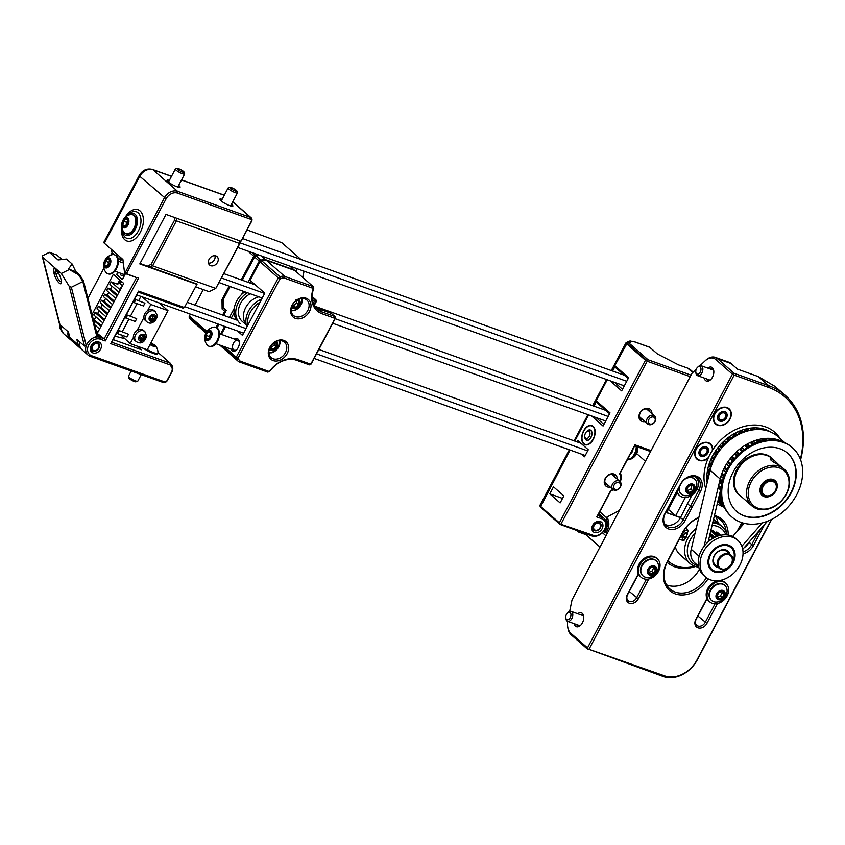 <?xml version="1.0" encoding="UTF-8"?>
<svg xmlns="http://www.w3.org/2000/svg" width="845" height="845" viewBox="0 0 845 845"><rect width="100%" height="100%" fill="white"/><g stroke="black" fill="none" stroke-linecap="round" stroke-linejoin="round"><path stroke-width="1.27" d="M151.403 315.914L150.558 316.748A1.257 0.972 -48.8 0 1 149.966 318.238L150.083 319.252A1.257 0.972 -48.8 0 1 150.938 320.202L151.899 320.382A1.257 0.972 -48.8 0 1 153.346 319.854L154.191 319.019A1.257 0.972 -48.8 0 1 154.783 317.53L154.667 316.526A1.257 0.972 -48.8 0 1 153.811 315.565L152.85 315.386A1.257 0.972 -48.8 0 1 151.403 315.914M150.304 319.125L150.368 319.04A1.257 0.972 -48.8 0 1 151.815 318.512L152.66 317.688A1.257 0.972 -48.8 0 1 153.251 316.199L153.526 315.84M155.385 311.752L154.043 310.58A6.602 5.112 131.2 0 0 149.079 309.925A6.602 5.112 131.2 0 0 144.284 314.826A6.602 5.112 131.2 0 0 145.351 320.498L146.692 321.67A6.602 5.112 -48.8 0 1 145.625 315.998A6.602 5.112 -48.8 0 1 150.41 311.097A6.602 5.112 -48.8 0 1 155.385 311.752L157.138 315.196C157.899 318.766 151.846 326.328 146.692 321.67M141.316 335.518L140.376 336.204A1.257 0.972 -48.8 0 1 139.541 337.62L139.457 338.687A1.257 0.972 -48.8 0 1 140.08 339.848L140.935 340.229A1.257 0.972 -48.8 0 1 142.393 339.975L143.344 339.289A1.257 0.972 -48.8 0 1 144.168 337.873L144.263 336.806A1.257 0.972 -48.8 0 1 143.639 335.645L142.773 335.264A1.257 0.972 -48.8 0 1 141.316 335.518M139.647 338.697A1.257 0.972 -48.8 0 1 140.872 338.634L141.812 337.947A1.257 0.972 -48.8 0 1 142.647 336.532L143.058 335.919M144.865 331.61L143.534 330.437A6.602 5.112 131.2 0 0 139.657 329.487A6.602 5.112 131.2 0 0 133.996 334.124A6.602 5.112 131.2 0 0 134.83 340.366L136.172 341.538A6.602 5.112 -48.8 0 1 135.327 335.296A6.602 5.112 -48.8 0 1 140.999 330.659A6.602 5.112 -48.8 0 1 144.865 331.61L146.639 336.225C144.432 342.679 140.946 344.454 136.172 341.538M231.488 187.674A3.961 0.729 -152.1 0 1 236.875 191.023A3.961 0.729 -152.1 0 1 233.03 189.967A3.961 0.729 -152.1 0 1 229.998 187.379A3.961 0.729 -152.1 0 1 231.488 187.674M229.998 187.379L228.266 187.886A5.281 0.972 27.9 0 0 228.097 188.002A5.281 0.972 27.9 0 0 232.312 191.329A5.281 0.972 27.9 0 0 237.434 192.935A5.281 0.972 27.9 0 0 237.434 192.734L236.875 191.023M178.717 168.778A3.961 0.729 -152.1 0 1 184.094 172.126A3.961 0.729 -152.1 0 1 180.249 171.07A3.961 0.729 -152.1 0 1 177.228 168.482A3.961 0.729 -152.1 0 1 178.717 168.778M177.228 168.482L175.496 168.989A5.281 0.972 27.9 0 0 175.327 169.106A5.281 0.972 27.9 0 0 179.531 172.433A5.281 0.972 27.9 0 0 184.654 174.038A5.281 0.972 27.9 0 0 184.654 173.838L184.094 172.126M150.484 343.693L152.586 344.084A4.067 0.75 27.9 0 0 150.78 343.133M147.315 349.693A10.024 1.848 27.9 0 0 150.611 351.372A10.024 1.848 27.9 0 0 157.93 353.231A10.024 1.848 27.9 0 0 157.973 353.062A11.165 11.165 0 0 0 155.871 346.26A5.281 0.972 27.9 0 0 150.896 342.933M143.597 348.436A10.024 1.848 27.9 0 0 150.209 352.122A10.024 1.848 27.9 0 0 157.54 353.981L157.93 353.231M149.998 344.623A5.281 0.972 27.9 0 0 155.955 346.397A5.281 0.972 27.9 0 0 155.871 346.26M131.207 371.008L128.44 376.236A5.281 0.972 27.9 0 0 128.429 376.437A5.281 0.972 27.9 0 0 128.482 376.553A5.281 0.972 27.9 0 0 132.834 379.669A5.281 0.972 27.9 0 0 137.598 381.296A5.281 0.972 27.9 0 0 137.767 381.169L141.242 374.599M137.598 381.296L135.865 381.792A3.961 0.729 -152.1 0 1 132.295 380.567A3.961 0.729 -152.1 0 1 129.031 378.233A3.961 0.729 -152.1 0 1 128.989 378.148L128.429 376.437M150.104 344.422A4.067 0.75 27.9 0 0 153.653 346.07A4.067 0.75 27.9 0 0 154.804 346.239A4.067 0.75 27.9 0 0 154.899 345.901A4.067 0.75 27.9 0 0 152.586 344.084L154.899 345.901L153.653 346.07M151.899 345.373L152.586 344.084M92.58 346.08A3.961 3.063 -48.8 0 1 98.611 344.697A3.961 3.063 -48.8 0 1 95.464 350.654A3.961 3.063 -48.8 0 1 92.58 346.08M61.167 330.258A10.024 7.774 -48.8 0 1 59.583 326.297A10.024 7.774 -48.8 0 1 59.657 324.258M61.02 329.856A10.024 7.774 -48.8 0 1 60.058 324.67M128.102 221.041L128.028 220.629A4.067 2.45 -70.3 0 0 126.095 218.939L128.028 220.629A4.067 2.45 -70.3 0 1 128.091 220.978A4.067 2.45 -70.3 0 1 127.373 224.527A4.067 2.45 -70.3 0 1 126.306 225.953A4.067 2.45 -70.3 0 1 124.796 226.735L126.454 225.805M123.909 232.195A10.024 6.063 -70.3 0 0 124.532 232.871A10.024 6.063 -70.3 0 0 125.768 233.6A10.024 6.063 -70.3 0 0 134.851 226.206A10.024 6.063 -70.3 0 0 132.528 214.725A10.024 6.063 -70.3 0 0 130.172 214.641A11.165 11.165 0 0 0 123.888 232.174M126.095 233.706A10.024 6.063 -70.3 0 0 126.423 233.833A10.024 6.063 -70.3 0 0 135.506 226.439A10.024 6.063 -70.3 0 0 133.183 214.957A10.024 6.063 -70.3 0 0 132.845 214.852M127.954 225.034A5.281 3.19 -70.3 0 0 126.296 217.767A5.281 3.19 -70.3 0 0 122.092 225.71A5.281 3.19 -70.3 0 0 127.954 225.034M122.863 225.045A4.067 2.45 -70.3 0 0 124.796 226.735L122.863 225.045A4.067 2.45 -70.3 0 1 123.518 221.147L122.863 225.045L125.947 226.175M126.095 218.939A4.067 2.45 -70.3 0 0 123.518 221.147L126.095 218.939M128.081 220.936L126.56 222.235L125.905 226.133M126.56 222.235L123.518 221.147M110.03 261.094L109.956 260.683A4.067 2.45 -70.3 0 0 108.023 258.992L109.956 260.683A4.067 2.45 -70.3 0 1 110.019 261.031A4.067 2.45 -70.3 0 1 109.301 264.591A4.067 2.45 -70.3 0 1 108.234 266.017A4.067 2.45 -70.3 0 1 106.724 266.798L108.382 265.869M106.459 272.924A10.024 6.063 -70.3 0 0 107.695 273.664A10.024 6.063 -70.3 0 0 116.779 266.26A10.024 6.063 -70.3 0 0 114.455 254.778A10.024 6.063 -70.3 0 0 112.1 254.694A11.165 11.165 0 0 0 105.826 272.238A10.024 6.063 -70.3 0 0 106.459 272.924M108.023 273.759A10.024 6.063 -70.3 0 0 108.35 273.896A10.024 6.063 -70.3 0 0 117.434 266.502A10.024 6.063 -70.3 0 0 115.11 255.01A10.024 6.063 -70.3 0 0 114.772 254.915M109.882 265.098A5.281 3.19 -70.3 0 0 108.223 257.831A5.281 3.19 -70.3 0 0 104.019 265.763A5.281 3.19 -70.3 0 0 109.882 265.098M104.791 265.108A4.067 2.45 -70.3 0 0 106.724 266.798L104.791 265.108A4.067 2.45 -70.3 0 1 105.445 261.2L104.791 265.108L107.875 266.228M108.023 258.992A4.067 2.45 -70.3 0 0 105.445 261.2L108.023 258.992M110.008 260.989L108.487 262.299L107.833 266.196M108.487 262.299L105.445 261.2M208.451 263.006A5.281 4.088 131.2 0 0 213.542 260.999A5.281 4.088 131.2 0 0 214.862 255.686M140.914 296.405L138.686 300.619M137.08 303.661L130.468 316.146M128.862 319.188L122.25 331.673M120.634 334.715L130.13 343.609L147.283 349.756L167.986 310.643L150.833 304.496L147.558 310.685M143.925 317.562L137.048 330.543M133.404 337.419L130.13 343.609M150.833 304.496L142.076 296.827M144.917 303.197L135.01 299.31L133.552 302.056L134.218 302.647L143.46 305.953L144.917 303.197L135.01 299.31M128.472 334.25L118.575 330.353L117.117 333.099L117.782 333.69L127.014 336.997L128.472 334.25L118.575 330.353M136.689 318.723L126.792 314.826L125.335 317.583L126 318.164L135.242 321.47L136.689 318.723L126.792 314.826M167.986 310.643L159.23 302.964M134.218 302.647L135.675 299.89M126 318.164L127.458 315.417M117.782 333.69L119.24 330.934M210.722 265.679A5.63 4.362 -48.8 0 1 209.592 265.024A5.63 4.362 -48.8 0 1 210.025 257.915A5.63 4.362 -48.8 0 1 217.017 256.563A5.63 4.362 -48.8 0 1 217.102 263.017A5.63 4.362 -48.8 0 1 210.722 265.679M150.019 267.062L152.596 265.805L176.415 220.841L239.61 243.466L215.792 288.43L209.074 291.683L195.628 286.867M239.579 240.751L239.726 243.761L215.792 288.43L152.596 265.805L151.149 264.337L147.431 266.133M174.387 217.418L174.419 220.376L176.415 220.841L176.383 218.126M239.726 243.761L239.684 240.793M174.419 220.376L151.149 264.337M141.58 264.041L140.312 262.932M119.779 279.98L117.539 284.205L111.202 281.934L109.913 284.385L118.997 292.338M120.317 283.645L119.282 283.265L117.539 284.205M119.282 283.265L120.624 280.72M120.286 289.898L111.202 281.934M121.374 287.828L120.835 287.638L121.279 288.029M241.195 240.983L251.546 221.432A3.517 2.725 131.2 0 0 251.229 217.841A3.517 2.725 131.2 0 0 250.521 217.429L177.566 191.308A10.911 8.45 131.2 0 0 164.374 197.857L124.817 273.4L126.454 273.685L166.095 198.818A9.496 7.362 -48.8 0 1 177.587 193.114L250.553 219.235A2.112 1.637 -48.8 0 1 251.166 221.643L241.195 240.983M197.096 284.089L184.411 307.517L197.096 284.089L140.027 263.482M183.101 308.161L184.411 307.517L138.58 291.113L138.316 292.127L183.101 308.161M222.119 199.304A7.383 1.363 27.9 0 0 219.806 199.452A7.383 1.363 27.9 0 0 225.7 203.825A7.383 1.363 27.9 0 0 232.629 206.233A7.383 1.363 27.9 0 0 231.879 204.596A7.383 1.363 27.9 0 0 231.445 204.237M104.104 241.85L103.777 242.42A4.225 0.782 27.9 0 0 104.347 243.223L139.784 176.309A4.225 0.782 -152.1 0 1 139.224 175.464A4.225 0.782 -152.1 0 1 139.298 175.39M120.064 273.041L121.11 275.354L124.183 276.093M124.585 275.322L122.567 273.938M124.817 273.4L136.953 277.751L126.454 273.685M110.801 255.095L112.089 252.666L111.213 249.243M125.482 273.643L122.345 279.547L116.642 274.551L117.856 272.259M122.852 262.827L123.233 262.098M116.642 274.551L118.585 272.512M117.603 257.493L120.782 260.281L122.451 259.088M120.782 260.281L119.916 256.859M112.089 252.666L114.54 254.81M97.344 333.226L123.708 283.424L113.346 274.34L92.063 314.541M196.716 284.3L139.795 263.915L166 214.419L240.804 241.195M124.574 273.03L122.916 259.5L104.347 243.223M122.145 228.72A11.608 7.013 -70.3 0 0 122.24 229.724A11.608 7.013 -70.3 0 0 124.458 234.477A11.608 7.013 -70.3 0 0 134.408 230.759A11.608 7.013 -70.3 0 0 136.594 216.32A11.608 7.013 -70.3 0 0 127.331 215.475A11.608 7.013 -70.3 0 0 126.623 216.193M169.338 180.407A7.383 1.363 27.9 0 0 167.025 180.555A7.383 1.363 27.9 0 0 172.919 184.928A7.383 1.363 27.9 0 0 179.848 187.347A7.383 1.363 27.9 0 0 179.098 185.699A7.383 1.363 27.9 0 0 178.665 185.34M86.465 345.151A10.911 8.45 131.2 0 0 88.028 355.048A10.911 8.45 131.2 0 0 90.204 356.326L163.159 382.447A3.517 2.725 131.2 0 0 167.416 380.334L171.884 371.884A7.035 5.45 131.2 0 0 171.862 365.378L170.225 363.16L170.003 364.882L171.482 366.888A5.63 4.362 -48.8 0 1 171.503 372.096L167.025 380.535A2.112 1.637 -48.8 0 1 164.469 381.803L91.513 355.682A9.496 7.362 -48.8 0 1 88.757 344.887A9.496 7.362 -48.8 0 1 100.249 339.183L105.266 340.979L104.188 338.792L100.228 337.377A10.911 8.45 131.2 0 0 92.38 338.401M136.584 277.614L104.188 338.792L96.774 333.014M105.266 340.979L138.601 278.026M138.58 291.113L110.748 343.672L170.003 364.882M157.973 352.428L170.225 363.16L111.783 342.236L138.316 292.127M110.748 343.672L111.783 342.236M87.922 298.317L103.893 268.14M88.028 355.048L82.007 349.777A10.911 8.45 -48.8 0 1 79.81 341.982M92.95 351.129A4.922 3.813 -48.8 0 1 91.968 350.548A4.922 3.813 -48.8 0 1 92.348 344.337A4.922 3.813 -48.8 0 1 98.464 343.144A4.922 3.813 -48.8 0 1 98.538 348.784A4.922 3.813 -48.8 0 1 92.95 351.129M92.971 352.935A6.337 4.912 131.2 0 0 101.453 346.154A6.337 4.912 131.2 0 0 93.225 343.207A6.337 4.912 131.2 0 0 92.971 352.935M113.177 339.616L141.654 349.809L137.65 346.302M99.573 329.011L94.651 324.691M97.597 332.75L96.446 331.758M117.55 295.074L110.61 288.99L107.97 288.05L106.671 290.49L115.754 298.454M112.058 286.265L110.61 288.99M117.054 296.003L107.97 288.05M114.307 301.179L107.368 295.106L104.738 294.155L103.439 296.606L112.522 304.559M108.815 292.37L107.368 295.106M113.811 302.119L104.738 294.155M111.075 307.295L104.136 301.211L101.495 300.271L100.206 302.711L109.28 310.675M105.583 298.486L104.136 301.211M110.579 308.235L101.495 300.271M107.843 313.411L100.904 307.326L98.263 306.386L96.964 308.826L106.047 316.791M102.351 304.591L100.904 307.326M107.347 314.34L98.263 306.386M104.6 319.516L97.661 313.442L95.02 312.492L93.732 314.942L102.815 322.896M99.108 310.707L97.661 313.442M104.104 320.456L95.02 312.492M101.368 325.631L93.225 319.125M95.876 316.822L94.429 319.547M100.872 326.561L93.468 320.075M96.383 331.483L98.041 331.905M114.983 336.183L124.363 338.56M68.107 331.715A10.911 8.45 131.2 0 0 70.304 339.521A10.911 8.45 131.2 0 0 71.202 340.176M42.261 256.479L59.446 323.804A4.225 2.355 -14.3 0 0 59.921 324.554L42.746 257.229A4.225 2.355 165.7 0 1 42.261 256.479A4.225 2.355 165.7 0 1 42.25 255.877L49.401 252.328L56.868 255L62.023 259.521M42.746 257.229L61.315 273.495L69.279 286.413L71.371 287.247L86.264 345.616L84.511 346.101L76.821 339.363L78.194 344.739A10.911 8.45 131.2 0 0 80.338 348.309A10.911 8.45 131.2 0 0 81.236 348.974M69.279 286.413L84.511 346.101M80.338 348.309L71.973 340.979A10.911 8.45 -48.8 0 1 69.829 337.408L68.456 332.032L59.921 324.554M60.777 278.523A7.383 2.197 -116.4 0 0 54.756 268.847A7.383 2.197 -116.4 0 0 53.753 272.365L54.186 274.065A7.383 2.197 -116.4 0 0 58.051 281.829A7.383 2.197 -116.4 0 0 61.431 283.128A7.383 2.197 -116.4 0 0 61.21 280.213L60.777 278.523M71.371 287.247L82.81 281.575L96.742 336.173L97.281 334.99L83.486 280.962L82.81 281.575L78.68 274.878L79.948 275.227L75.934 271.71L72.121 263.978L66.48 259.035L58.104 259.943L49.401 252.328M83.486 280.962L79.948 275.227M86.264 345.616A11.967 9.274 -48.8 0 1 93.436 337.82L96.742 336.173M61.505 281.924A5.978 1.774 63.6 0 1 58.654 279.621A5.978 1.774 63.6 0 1 56.055 274.055L55.622 272.354A5.978 1.774 63.6 0 1 55.759 269.513M78.68 274.878L68.466 269.037L75.934 271.71M69.142 269.618L61.315 273.495M68.466 269.037L72.121 263.978M79.641 343.081L79.24 341.475M223.661 315.375L226.28 310.421L223.27 307.791L223.175 299.648L230.115 286.539M314.329 305.309L316.347 301.475L315.945 299.88L314.182 305.045M315.692 302.193L316.347 301.475M312.576 300.471L315.523 301.528M231.298 318.111L234.097 312.83M249.909 282.969L250.933 281.036M259.911 261.696L259.278 261.052L248.029 282.304M243.286 291.261L241.543 294.546M234.255 308.309L229.417 317.445M224.675 326.392L220.587 334.124M312.196 296.595L315.945 299.88L312.291 298.57M289.824 266.112L294.144 269.904L265.721 259.721A7.035 5.45 131.2 0 0 261.042 260.175L259.278 261.052L254.598 256.954L242.261 280.234M217.017 327.913L218.918 324.332M259.764 255.348A7.035 5.45 131.2 0 0 256.362 256.077L254.598 256.954M257.788 254.651A7.035 5.45 131.2 0 0 255.517 255.338L253.764 256.215L254.556 257.017M238.987 279.061L238.448 278.871M229.09 286.17L222.003 299.553L223.175 299.817M222.003 299.553L222.119 309.016L224.01 308.436M247.944 251.123L253.764 256.215L241.237 279.864M222.119 309.016L224.633 311.224L225.932 311.076M224.633 311.224L222.626 315.005M217.883 323.962L216.045 327.459M203.275 289.603L195.047 305.14M190.305 314.087L189.026 317.044L190.22 319.23L205.937 333.004M206.888 331.451L189.28 316.03M247.067 229.903L281.829 242.695L300.936 259.436M291.536 266.724L291.789 267.833M303.07 277.72A25.329 15.316 109.7 0 1 304.084 271.224M303.841 271.139A23.924 14.46 -70.3 0 0 302.911 277.582M272.185 352.122L271.805 352.83L271.583 352.323M302.352 298.465A10.203 7.911 -48.8 0 1 294.134 310.664L293.807 310.379M334.757 318.903L311.023 363.73L310.326 364.079L298 359.664A25.329 19.636 131.2 0 0 269.777 370.987L268.826 371.388L240.804 361.354A5.63 4.362 -48.8 0 1 238.575 358.861L238.269 357.667L279.801 279.23L281.068 278.607A5.63 4.362 -48.8 0 1 284.807 278.237L312.84 288.272L313.125 289.117A25.329 19.636 131.2 0 0 322.262 313.822L334.588 318.238L334.757 318.903L335.412 318.185L335.011 316.59L334.588 318.238M310.326 364.079L311.023 363.73M311.15 364.026L335.412 318.185M283.825 340.408A11.608 8.999 131.2 0 0 268.266 352.84A11.608 8.999 131.2 0 0 283.35 358.238A11.608 8.999 131.2 0 0 283.825 340.408M306.143 298.243A11.608 8.999 131.2 0 0 290.595 310.664A11.608 8.999 131.2 0 0 305.679 316.062A11.608 8.999 131.2 0 0 306.143 298.243M279.801 279.23L259.943 261.644L250.078 280.276L264.791 293.173L242.462 335.349L237.487 330.986M271.477 352.534A10.203 7.911 -48.8 0 1 268.868 353.02M280.022 340.63A10.203 7.911 -48.8 0 1 271.805 352.83M273.115 358.766A10.203 7.911 -48.8 0 1 271.087 357.583A10.203 7.911 -48.8 0 1 270.939 345.89A10.203 7.911 -48.8 0 1 282.505 341.042A10.203 7.911 -48.8 0 1 284.533 342.236A10.203 7.911 -48.8 0 1 284.691 353.928A10.203 7.911 -48.8 0 1 273.115 358.766M293.616 310.421A10.203 7.911 -48.8 0 1 291.198 310.854M295.444 316.6A10.203 7.911 -48.8 0 1 293.416 315.407A10.203 7.911 -48.8 0 1 293.268 303.714A10.203 7.911 -48.8 0 1 304.834 298.876A10.203 7.911 -48.8 0 1 306.862 300.059A10.203 7.911 -48.8 0 1 307.01 311.763A10.203 7.911 -48.8 0 1 295.444 316.6M238.269 357.667L236.273 357.213L236.695 358.871A7.035 5.45 131.2 0 0 238.079 361.174A7.035 5.45 131.2 0 0 239.484 361.998L267.907 372.17L269.777 370.987M268.826 371.388L267.907 372.17M313.125 289.117L313.759 288.251L313.21 286.613L284.786 276.431A7.035 5.45 131.2 0 0 280.107 276.885L278.343 277.762L236.273 357.213L224.21 346.63M259.943 261.644L261.707 260.767A7.035 5.45 -48.8 0 1 266.386 260.313L294.81 270.484L313.21 286.613L312.84 288.272M322.262 313.822L322.241 312.016L318.565 308.795L331.325 313.358L335.011 316.59L322.241 312.016A23.924 18.537 -48.8 0 1 317.477 309.228A23.924 18.537 -48.8 0 1 313.759 288.251M269.745 371.388A23.924 18.537 -48.8 0 1 296.679 360.297L309.439 364.871M238.079 361.174L219.689 345.056A7.035 5.45 -48.8 0 1 219.615 344.992M221.411 334.419L225.499 326.688M230.854 349.017A6.686 4.045 -70.3 0 0 236.389 350.01A6.686 4.045 -70.3 0 0 239.325 341.813A6.686 4.045 -70.3 0 0 234.414 339.077M318.565 308.795A23.924 18.537 -48.8 0 1 315.776 307.464M236.78 349.619A5.281 3.19 109.7 0 1 234.245 350.231A5.281 3.19 109.7 0 1 233.516 343.059A5.281 3.19 109.7 0 1 237.804 340.292A5.281 3.19 109.7 0 1 239.378 342.373M211.176 333.754L210.553 332.053A4.067 2.45 -70.3 0 0 208.007 331.99L210.553 332.053A4.067 2.45 -70.3 0 1 211.155 333.543A4.067 2.45 -70.3 0 1 211.049 335.465A4.067 2.45 -70.3 0 1 209.37 338.528A4.067 2.45 -70.3 0 1 209.011 338.824L209.433 338.465M210.014 346.387A10.024 6.063 -70.3 0 0 218.221 337.831A10.024 6.063 -70.3 0 0 215.591 327.29A10.024 6.063 -70.3 0 0 213.215 327.216A11.165 11.165 0 0 0 206.962 344.749A10.024 6.063 -70.3 0 0 208.831 346.175A10.024 6.063 -70.3 0 0 210.014 346.387M209.159 346.27A10.024 6.063 -70.3 0 0 209.486 346.408A10.024 6.063 -70.3 0 0 210.669 346.63A10.024 6.063 -70.3 0 0 218.876 338.063A10.024 6.063 -70.3 0 0 216.246 327.522A10.024 6.063 -70.3 0 0 215.908 327.427M211.799 335.486A5.281 3.19 -70.3 0 0 207.859 330.965A5.281 3.19 -70.3 0 0 205.863 339.774A5.281 3.19 -70.3 0 0 211.799 335.486M206.476 338.771A4.067 2.45 -70.3 0 0 209.011 338.824L206.476 338.771A4.067 2.45 -70.3 0 1 205.979 335.349L206.476 338.771L209.264 339.764M208.007 331.99A4.067 2.45 -70.3 0 0 205.979 335.349L208.007 331.99L210.986 333.057M211.018 333.152L209.021 336.437L209.328 338.56M209.021 336.437L205.979 335.349M269.83 347.834L269.904 348.246A4.067 3.148 131.2 0 0 272.956 349.334L269.904 348.246A4.067 3.148 131.2 0 1 269.766 347.982M269.259 349.386A5.281 4.088 131.2 0 0 276.125 348.425A5.281 4.088 131.2 0 0 276.167 341.496M270.083 347.306L272.956 349.334A4.067 3.148 131.2 0 0 276.093 346.82A4.067 3.148 131.2 0 0 276.188 343.218A4.067 3.148 131.2 0 0 274.847 342.183M272.956 349.334L276.093 346.82L276.188 343.218L274.424 342.457M271.023 347.644L274.16 345.13L274.224 342.584M274.16 345.13L276.093 346.82M274.942 342.13L276.188 343.218M292.264 305.436L292.402 306.217A4.067 3.148 131.2 0 0 295.444 307.305L292.402 306.217A4.067 3.148 131.2 0 1 292.148 305.7M291.198 310.77A10.024 7.774 131.2 0 0 291.388 310.759A11.165 11.165 0 0 0 301.992 298.686M291.599 307.168A5.281 4.088 131.2 0 0 298.612 306.408A5.281 4.088 131.2 0 0 298.454 299.341M292.381 305.214L295.444 307.305A4.067 3.148 131.2 0 0 298.591 304.802A4.067 3.148 131.2 0 0 298.686 301.2A4.067 3.148 131.2 0 0 297.06 300.081M295.444 307.305L298.591 304.802L298.686 301.2L295.634 300.102M293.511 305.615L296.658 303.101L296.732 300.366M296.658 303.101L298.591 304.802M297.271 299.954L298.686 301.2M260.017 302.204A20.586 15.992 130.3 0 0 258.137 303.418A20.586 15.992 130.3 0 0 247.754 325.367M261.612 299.193A20.586 15.992 130.3 0 0 256.447 301.982A20.586 15.992 130.3 0 0 246.867 327.026M246.159 324.501A17.587 13.668 -49.7 0 1 245.177 308.647A17.587 13.668 -49.7 0 1 258.823 296.817A17.587 13.668 130.3 0 0 245.177 308.647A17.587 13.668 130.3 0 0 246.159 324.501M236.621 320.023A20.586 15.992 -49.7 0 1 244.839 291.81M240.476 323.815A20.586 15.992 -49.7 0 1 247.331 292.708M250.342 293.785A17.587 13.668 130.3 0 0 242.399 321.533L246.212 324.755M566.541 619.438A3.961 2.387 109.7 0 1 565.759 617.801A3.961 2.387 109.7 0 1 567.502 612.942A3.961 2.387 109.7 0 1 570.65 613.216A3.961 2.387 109.7 0 1 569.921 618.128A3.961 2.387 109.7 0 1 566.541 619.438M565.759 617.801L565.886 618.762A5.281 3.19 -70.3 0 0 566.932 620.948A5.281 3.19 -70.3 0 0 567.544 621.307A5.281 3.19 -70.3 0 0 572.329 617.41A5.281 3.19 -70.3 0 0 571.104 611.368A5.281 3.19 -70.3 0 0 568.21 612.287L567.502 612.942M692.699 490.829A4.067 3.148 131.2 0 0 693.903 487.142L692.699 490.829A4.067 3.148 131.2 0 1 689.193 492.36L692.699 490.829L690.777 489.128L691.981 485.452L691.506 485.019M679.528 486.498A10.024 7.774 131.2 0 0 681.44 494.177A10.024 7.774 131.2 0 0 686.256 495.74A11.165 11.165 0 0 0 696.84 483.646A10.024 7.774 131.2 0 0 694.653 479.094A10.024 7.774 131.2 0 0 684.968 479.147M678.841 487.808A10.024 7.774 131.2 0 0 681.028 493.807A10.024 7.774 131.2 0 0 681.239 493.987M694.442 478.914A10.024 7.774 131.2 0 0 694.241 478.724A10.024 7.774 131.2 0 0 687.988 477.351M688.833 493.469A5.281 4.088 131.2 0 0 694.96 486.688A5.281 4.088 131.2 0 0 687.386 485.917A5.281 4.088 131.2 0 0 688.833 493.469M688.073 486.551A4.067 3.148 131.2 0 0 686.879 490.227A4.067 3.148 131.2 0 0 689.193 492.36L686.879 490.227L688.073 486.551A4.067 3.148 131.2 0 1 691.59 485.009L688.073 486.551M693.903 487.142A4.067 3.148 131.2 0 0 691.59 485.009L691.981 485.452M687.312 490.649L690.777 489.128M696.227 373.384A3.961 2.387 109.7 0 1 695.815 372.17A3.961 2.387 109.7 0 1 697.547 367.311A3.961 2.387 109.7 0 1 700.78 367.786A3.961 2.387 109.7 0 1 699.66 372.941A3.961 2.387 109.7 0 1 696.227 373.384M695.815 372.17L695.942 373.131A5.281 3.19 -70.3 0 0 696.491 374.747A5.281 3.19 -70.3 0 0 697.6 375.676A5.281 3.19 -70.3 0 0 702.385 371.789A5.281 3.19 -70.3 0 0 701.16 365.737A5.281 3.19 -70.3 0 0 698.255 366.656L697.547 367.311M653.861 566.963A4.067 3.148 131.6 0 0 650.28 567.777L653.861 566.963A4.067 3.148 131.6 0 1 655.562 569.667L653.861 566.963M647.766 577.494A11.165 11.165 0 0 0 658.456 565.474A10.024 7.763 131.6 0 0 656.311 560.911A10.024 7.763 131.6 0 0 643.848 563.245A10.024 7.763 131.6 0 0 642.982 575.899A10.024 7.763 131.6 0 0 647.788 577.494M656.1 560.731A10.024 7.763 131.6 0 0 655.9 560.541A10.024 7.763 131.6 0 0 643.436 562.886A10.024 7.763 131.6 0 0 642.57 575.529L642.982 575.899M656.628 569.424A5.281 4.088 131.6 0 0 649.773 566.963A5.281 4.088 131.6 0 0 649.541 575.054A5.281 4.088 131.6 0 0 656.628 569.424M650.101 573.998A4.067 3.148 131.6 0 0 653.681 573.185A4.067 3.148 131.6 0 0 655.562 569.667L653.681 573.185L650.101 573.998A4.067 3.148 131.6 0 1 648.4 571.294L650.101 573.998L648.178 572.297M650.28 567.777A4.067 3.148 131.6 0 0 648.4 571.294L650.28 567.777M648.833 572.149L651.759 571.473L653.639 567.956L653.016 566.984M651.759 571.473L653.681 573.185M653.639 567.956L655.562 569.667M722.464 591.521A4.067 3.148 131.6 0 0 718.894 592.345L722.464 591.521A4.067 3.148 131.6 0 1 724.165 594.236L722.464 591.521M716.37 602.062A11.165 11.165 0 0 0 727.059 590.042A10.024 7.763 131.6 0 0 724.915 585.479A10.024 7.763 131.6 0 0 712.451 587.814A10.024 7.763 131.6 0 0 711.596 600.468A10.024 7.763 131.6 0 0 716.402 602.062M724.704 585.3A10.024 7.763 131.6 0 0 724.503 585.11A10.024 7.763 131.6 0 0 712.039 587.444A10.024 7.763 131.6 0 0 711.184 600.098L711.596 600.468M725.242 593.982A5.281 4.088 131.6 0 0 718.387 591.532A5.281 4.088 131.6 0 0 718.155 599.623A5.281 4.088 131.6 0 0 725.242 593.982M718.715 598.566A4.067 3.148 131.6 0 0 722.295 597.753A4.067 3.148 131.6 0 0 724.165 594.236L722.295 597.753L718.715 598.566A4.067 3.148 131.6 0 1 717.014 595.862L718.715 598.566L716.792 596.855M718.894 592.345A4.067 3.148 131.6 0 0 717.014 595.862L718.894 592.345M717.437 596.707L720.373 596.042L722.243 592.525L721.63 591.542M720.373 596.042L722.295 597.753M722.243 592.525L724.165 594.236M589.261 436.4A3.961 2.387 109.7 0 1 586.62 438.566A3.961 2.387 109.7 0 1 584.803 436.569A3.961 2.387 109.7 0 1 586.546 431.71A3.961 2.387 109.7 0 1 589.599 431.795A3.961 2.387 109.7 0 1 589.261 436.4M584.803 436.569L584.93 437.53A5.281 3.19 -70.3 0 0 586.588 440.076A5.281 3.19 -70.3 0 0 590.877 437.309A5.281 3.19 -70.3 0 0 590.148 430.137A5.281 3.19 -70.3 0 0 587.254 431.056L586.546 431.71M630.159 454.367A5.281 3.19 -70.3 0 0 632.113 452.064A5.281 3.19 -70.3 0 0 633.063 448.885M636.876 446.635A10.024 6.063 109.7 0 1 629.229 459.627A10.024 6.063 109.7 0 1 627.349 459.68M636.232 446.403A10.024 6.063 109.7 0 1 627.434 459.522M654.748 421.592A3.961 3.063 -48.8 0 1 648.717 422.975A3.961 3.063 -48.8 0 1 651.875 417.018A3.961 3.063 -48.8 0 1 654.748 421.592M655.107 421.401A5.281 4.088 131.2 0 0 654.632 416.015A5.281 4.088 131.2 0 0 648.073 417.282A5.281 4.088 131.2 0 0 647.671 423.947A5.281 4.088 131.2 0 0 655.107 421.401M620.061 487.111A3.961 3.063 -48.8 0 1 614.03 488.494A3.961 3.063 -48.8 0 1 617.177 482.537A3.961 3.063 -48.8 0 1 620.061 487.111M620.42 486.91A5.281 4.088 131.2 0 0 619.945 481.523A5.281 4.088 131.2 0 0 613.385 482.801A5.281 4.088 131.2 0 0 612.984 489.466A5.281 4.088 131.2 0 0 620.42 486.91M600.034 527.766A3.961 3.063 -48.8 0 1 594.003 529.139A3.961 3.063 -48.8 0 1 597.161 523.192A3.961 3.063 -48.8 0 1 600.034 527.766M700.769 450.491A3.961 3.063 -48.8 0 1 706.79 449.107A3.961 3.063 -48.8 0 1 703.642 455.054A3.961 3.063 -48.8 0 1 700.769 450.491M719.37 415.349A3.961 3.063 -48.8 0 1 725.401 413.965A3.961 3.063 -48.8 0 1 722.243 419.912A3.961 3.063 -48.8 0 1 719.37 415.349M707.603 452.888A5.281 4.077 132.2 0 0 707.191 447.565A5.281 4.077 132.2 0 0 700.632 448.737A5.281 4.077 132.2 0 0 700.104 455.381A5.281 4.077 132.2 0 0 707.603 452.888M712.282 450.512A9.781 7.563 132.2 0 0 710.307 444.312A9.781 7.563 132.2 0 0 698.139 446.466A9.781 7.563 132.2 0 0 697.157 458.793A9.781 7.563 132.2 0 0 708.501 457.462M707.825 453.015A5.45 4.214 -47.8 0 1 699.491 454.895A5.45 4.214 -47.8 0 1 703.885 446.741A5.45 4.214 -47.8 0 1 707.825 453.015M726.214 417.747A5.281 4.077 132.2 0 0 725.802 412.423A5.281 4.077 132.2 0 0 719.232 413.596A5.281 4.077 132.2 0 0 718.704 420.24A5.281 4.077 132.2 0 0 726.214 417.747M729.679 419.036A9.781 7.563 132.2 0 0 728.908 409.17A9.781 7.563 132.2 0 0 716.74 411.325A9.781 7.563 132.2 0 0 715.768 423.651A9.781 7.563 132.2 0 0 729.679 419.036M726.425 417.874A5.45 4.214 -47.8 0 1 718.092 419.754A5.45 4.214 -47.8 0 1 722.496 411.599A5.45 4.214 -47.8 0 1 726.425 417.874M677.035 491.22A12.316 9.538 131.2 0 0 679.517 495.529A12.316 9.538 131.2 0 0 693.84 493.564A12.316 9.538 131.2 0 0 697.157 478.661A12.316 9.538 131.2 0 0 695.857 477.108M679.517 495.529L678.683 494.8A12.316 9.538 -48.8 0 1 676.655 491.938M727.365 584.994A12.316 9.538 131.2 0 0 725.961 583.346A12.316 9.538 131.2 0 0 710.666 586.314A12.316 9.538 131.2 0 0 709.726 601.862A12.316 9.538 131.2 0 0 724.059 599.897A12.316 9.538 131.2 0 0 727.365 584.994M709.726 601.862L708.892 601.133A12.316 9.538 -48.8 0 1 709.832 585.585A12.316 9.538 -48.8 0 1 725.126 582.606L725.961 583.346M658.751 560.436A12.316 9.538 131.2 0 0 657.347 558.777A12.316 9.538 131.2 0 0 642.052 561.756A12.316 9.538 131.2 0 0 641.123 577.304A12.316 9.538 131.2 0 0 655.445 575.339A12.316 9.538 131.2 0 0 658.751 560.436M641.123 577.304L640.278 576.565A12.316 9.538 -48.8 0 1 641.218 561.017A12.316 9.538 -48.8 0 1 656.512 558.049L657.347 558.777M667.159 562.379A38.701 29.987 131.2 0 0 674.806 566.837A38.701 29.987 131.2 0 0 695.424 566.467M694.59 566.182A36.937 28.624 -48.8 0 1 676.444 566.044A36.937 28.624 -48.8 0 1 668.025 560.742M578.075 530.998L578.307 531.906L585.775 534.579L585.543 533.67M576.712 530.502L578.307 531.906M602.411 532.699L605.96 535.804M636.665 453.564L645.432 461.254M585.775 534.579L600.003 547.053M698.572 566.192L694.674 562.77A17.914 13.89 -48.8 0 1 691.21 549.292L710.159 470.232A44.796 34.719 -48.8 0 1 739.1 434.245A44.796 34.719 -48.8 0 1 777.865 436.548L785.005 442.791M732.636 536.48L744.223 523.319M708.131 541.877L720.584 489.899M762.391 522.886L741.826 546.24M742.702 549.366L767.471 521.238M783.273 442.072A44.796 34.719 131.2 0 0 720.193 479.02L704.075 546.303M715.578 532.889A1.933 1.5 131.2 0 0 715.99 532.297L716.74 531.97A17.027 13.193 -48.8 0 1 717.711 532.625L717.754 532.656M685.802 527.914L688.105 530.406L686.267 537.188L683.499 540.832L679.433 539.004M681.207 535.582L683.341 540.103L684.281 540.103M713.55 519.263L718.556 523.52L713.011 521.534M688.136 531.357L686.9 530.174L683.943 530.575M710.444 532.213A1.933 1.5 131.2 0 0 710.983 531.019L711.627 530.449A17.027 13.193 -48.8 0 1 712.863 530.586L713.148 530.84M718.324 567.46A9.855 7.637 -48.8 0 1 714.141 555.926A9.855 7.637 -48.8 0 1 722.792 549.672A9.855 7.637 -48.8 0 1 729.911 554.225M726.827 551.521A8.799 6.813 131.2 0 0 714.426 555.778A8.799 6.813 131.2 0 0 715.229 564.756A8.799 6.813 131.2 0 0 715.282 564.787M705.417 576.966L703.642 575.413A24.452 18.949 -48.8 0 1 701.424 550.454A24.452 18.949 -48.8 0 1 735.879 538.635L737.643 540.187A24.452 18.949 -48.8 0 1 739.871 565.147A24.452 18.949 -48.8 0 1 705.417 576.966A24.452 18.949 -48.8 0 1 707.276 546.092A24.452 18.949 -48.8 0 1 737.643 540.187M728.221 567.829A14.956 11.587 -48.8 0 1 712.018 570.09A14.956 11.587 -48.8 0 1 710.096 554.373A14.956 11.587 -48.8 0 1 728.189 545.395A14.956 11.587 -48.8 0 1 732.53 562.4A14.956 11.587 -48.8 0 1 731.58 563.995M709.969 554.436A15.411 11.946 -48.8 0 1 733.449 549.049A15.411 11.946 -48.8 0 1 721.176 572.234A15.411 11.946 -48.8 0 1 709.969 554.436M727.682 568.178A14.492 11.228 -48.8 0 1 708.923 563.742A14.492 11.228 -48.8 0 1 724.049 545.416A14.492 11.228 -48.8 0 1 732.404 562.464A14.492 11.228 -48.8 0 1 731.854 563.414M698.783 567.164A24.452 18.949 -48.8 0 1 689.964 563.425L680.109 554.785A24.452 18.949 -48.8 0 1 675.335 546.895M689.964 563.425A24.452 18.949 -48.8 0 1 696.217 528.41M712.694 522.844A24.452 18.949 -48.8 0 1 722.19 526.646A24.452 18.949 -48.8 0 1 727.049 534.896M698.181 565.844A22.466 17.407 -48.8 0 1 695.055 533.258M712.06 525.474A22.466 17.407 -48.8 0 1 725.802 534.811M687.154 530.28A5.281 3.19 -70.3 0 0 682.633 534.22A5.281 3.19 -70.3 0 0 683.584 540.166M687.598 534.051L686.753 532.276L684.608 533.174L683.478 536.226L684.503 538.371L685.95 537.758M684.608 533.174L687.249 534.125L686.193 537.325M683.478 536.226L686.119 537.166M784.171 469.144A24.452 18.939 131.2 0 0 751.944 477.383A24.452 18.939 131.2 0 0 751.944 505.923A24.452 18.939 131.2 0 0 784.16 497.684A24.452 18.939 131.2 0 0 784.171 469.144L779.481 465.278C774.759 463.007 771.675 461.032 770.239 459.363C770.492 458.243 772.193 458.93 775.33 461.402L778.984 464.972M775.33 461.402L771.897 458.391A24.452 18.939 131.2 0 0 739.681 466.63A24.452 18.939 131.2 0 0 739.671 495.181L751.944 505.923M773.935 480.995A8.799 6.813 131.2 0 0 762.348 483.963A8.799 6.813 131.2 0 0 762.348 494.23A8.799 6.813 131.2 0 0 762.37 494.251M783.928 497.684A23.206 17.977 131.2 0 0 772.721 466.979A23.206 17.977 131.2 0 0 749.283 499.49A23.206 17.977 131.2 0 0 783.928 497.684M762.158 483.963A9.855 7.637 131.2 0 0 766.911 496.997A9.855 7.637 131.2 0 0 776.861 483.192A9.855 7.637 131.2 0 0 762.158 483.963M780.072 438.47A46.01 35.659 131.2 0 0 728.834 433.485A46.01 35.659 131.2 0 0 705.755 488.621M717.247 503.831A46.01 35.659 131.2 0 0 723.595 506.937M749.124 458.011A4.753 3.676 131.2 0 0 747.392 457.99A24.632 19.086 -48.8 0 1 772.985 459.342M735.129 488.093A4.753 3.676 131.2 0 0 734.949 489.213A24.632 19.086 -48.8 0 1 743.78 460.715A4.753 3.676 131.2 0 0 743.072 462.659M740.78 496.152A24.632 19.086 -48.8 0 1 736.734 492.371A4.753 3.676 131.2 0 0 737.315 492.561M734.949 489.213L735.995 491.896M743.78 460.715L747.392 457.99M746.779 458.17L747.645 458.93M743.896 515.83A38.701 29.987 -48.8 0 1 736.682 511.51A38.701 29.987 -48.8 0 1 739.639 462.637A38.701 29.987 -48.8 0 1 787.698 453.3A38.701 29.987 -48.8 0 1 788.079 497.927A38.701 29.987 -48.8 0 1 743.896 515.83M731.865 517.013L731.2 516.422A46.01 35.659 -48.8 0 1 734.706 458.317A46.01 35.659 -48.8 0 1 791.849 447.216L792.515 447.797A46.01 35.659 -48.8 0 1 796.328 495.455A46.01 35.659 -48.8 0 1 731.865 517.013A46.01 35.659 -48.8 0 1 735.372 458.909A46.01 35.659 -48.8 0 1 792.515 447.797M707.423 481.639L707.128 482.21A43.898 34.022 -48.8 0 0 707.18 482.653A43.898 34.022 -48.8 0 1 727.112 438.418A43.898 34.022 -48.8 0 1 770.735 432.038M713.338 461.064L711.099 459.543M711.036 459.046A43.898 34.022 -48.8 0 1 711.722 457.578L714.036 459.606M714.331 459.004L712.314 457.229L711.722 457.578M712.314 457.229A3.517 2.725 131.2 0 0 713.18 457.251A1.954 1.51 131.2 0 0 714.859 454.198A3.517 2.725 131.2 0 0 714.838 454.166M716.518 455.096L714.194 453.057L716.306 455.455L714.859 454.198M714.194 453.057A43.898 34.022 -48.8 0 1 715.071 451.663L717.405 453.712M720.458 449.487L718.123 447.438L718.102 448.072A3.517 2.725 -48.8 0 1 718.577 448.716A1.954 1.51 -48.8 0 1 716.507 451.579A3.517 2.725 -48.8 0 1 715.694 451.41L715.071 451.663M718.123 447.438A43.898 34.022 -48.8 0 1 719.169 446.149L721.514 448.199M725.063 444.354L722.728 442.305L722.602 442.96A3.517 2.725 -48.8 0 1 722.95 443.699A1.954 1.51 -48.8 0 1 720.553 446.297A3.517 2.725 -48.8 0 1 719.803 445.991L719.169 446.149M722.728 442.305A43.898 34.022 -48.8 0 1 723.922 441.164L726.256 443.213M724.535 441.09L726.594 442.896L723.922 441.164M730.207 439.844L727.894 437.816L727.672 438.46A3.517 2.725 -48.8 0 1 727.894 439.284A1.954 1.51 -48.8 0 1 725.211 441.544A3.517 2.725 -48.8 0 1 724.746 441.28M727.894 437.816A43.898 34.022 -48.8 0 1 729.203 436.833L731.516 438.861M729.742 436.812L731.833 438.639L729.203 436.833M735.773 436.052L733.492 434.055L733.185 434.679A3.517 2.725 -48.8 0 1 733.259 435.566A1.954 1.51 -48.8 0 1 730.629 437.583M733.492 434.055A43.898 34.022 -48.8 0 1 734.886 433.263L737.157 435.259M735.361 433.284L737.442 435.112L734.886 433.263M741.614 433.084L739.386 431.119L738.995 431.71A3.517 2.725 -48.8 0 1 738.921 432.629A1.954 1.51 -48.8 0 1 736.692 434.457M739.386 431.119A43.898 34.022 -48.8 0 1 740.822 430.549L743.04 432.492M747.582 430.982L745.427 429.091L744.963 429.64A3.517 2.725 -48.8 0 1 744.751 430.57A1.954 1.51 -48.8 0 1 742.945 432.101M745.427 429.091A43.898 34.022 -48.8 0 1 746.885 428.742L749.019 430.612M753.497 429.799L751.469 428.014L750.941 428.499A3.517 2.725 -48.8 0 1 750.603 429.418A1.954 1.51 -48.8 0 1 749.526 430.496M751.469 428.014A43.898 34.022 -48.8 0 1 752.906 427.897L754.902 429.651M759.201 429.524L757.363 427.919L756.793 428.32A3.517 2.725 -48.8 0 1 756.317 429.218A1.954 1.51 -48.8 0 1 756.032 429.566M757.363 427.919A43.898 34.022 -48.8 0 1 758.736 428.035L760.511 429.598M764.45 430.105L762.961 428.795L762.359 429.123A3.517 2.725 -48.8 0 1 761.968 429.725M762.961 428.795A43.898 34.022 -48.8 0 1 764.25 429.154L765.612 430.348M768.908 431.309L767.524 430.855M768.137 430.644A43.898 34.022 -48.8 0 1 769.299 431.225L769.784 431.637L769.299 431.225M708.11 478.788L707.254 478.038M706.842 477.678A43.898 34.022 -48.8 0 1 706.874 476.21L708.406 477.552M709.335 473.527A1.954 1.51 -48.8 0 1 708.194 475.249A3.517 2.725 -48.8 0 1 707.307 475.65L706.874 476.21M709.409 473.348L707.656 471.943M707.307 471.51A43.898 34.022 -48.8 0 1 707.561 470L709.758 471.922M710.37 467.042A1.954 1.51 -48.8 0 1 708.976 469.239A3.517 2.725 -48.8 0 1 708.068 469.503L707.561 470M710.983 467.232L708.723 465.246L710.92 467.443M708.723 465.246A43.898 34.022 -48.8 0 1 709.198 463.747L711.469 465.732M712.24 460.546A1.954 1.51 -48.8 0 1 710.656 463.187A3.517 2.725 -48.8 0 1 709.758 463.313L709.198 463.747M591.996 432.693A5.281 3.19 -70.3 0 0 590.349 430.211L590.148 430.137M586.588 440.076L586.789 440.15A5.281 3.19 -70.3 0 0 589.641 439.273M593.032 439.305A9.781 5.915 -70.3 0 0 591.732 425.922A9.781 5.915 -70.3 0 0 582.87 433.136A9.781 5.915 -70.3 0 0 585.141 444.343A9.781 5.915 -70.3 0 0 593.032 439.305M586.683 431.584A5.45 3.295 109.7 0 1 591.986 432.629A5.45 3.295 109.7 0 1 591.004 437.457A5.45 3.295 109.7 0 1 589.599 439.315A5.45 3.295 109.7 0 1 584.835 436.759M608.537 521.471L607.745 518.355L606.118 517.52L607.132 521.481A11.967 9.274 -48.8 0 1 604.65 531.695L606.361 531.832A13.013 10.087 131.2 0 0 608.537 521.471L607.132 521.481L605.273 519.855M607.798 532.339L606.361 531.832M619.427 510.369L606.118 517.52M604.788 531.949L607.302 533.269M603.869 530.998L604.65 531.695M603.583 531.378L604.693 532.339M599.781 511.743L605.886 517.087M599.792 514.584L599.295 512.661M629.081 341.264A10.552 1.954 27.9 0 0 628.891 341.296A10.552 1.954 27.9 0 0 628.733 341.359L625.997 342.838A3.517 0.655 27.9 0 0 625.944 342.89A3.517 0.655 27.9 0 0 626.409 343.598L645.453 360.276L648.03 359.748L628.986 343.059L631.616 341.38A7.985 1.479 -152.1 0 1 634.732 341.929A2.81 1.701 -70.3 0 0 634.384 341.718L649.52 347.137L657.431 353.939L678.377 364.808L687.672 368.135A14.069 10.911 -48.8 0 1 690.471 369.772L693.175 372.138M598.535 514.109L601.746 516.929A10.911 8.45 131.2 0 1 603.921 518.207A10.911 8.45 131.2 0 1 604.08 530.702A10.911 8.45 131.2 0 1 591.711 535.878L560.161 524.481L559.379 522.844L540.335 506.155A3.517 0.655 -152.1 0 1 539.86 505.595A3.517 0.655 -152.1 0 1 539.87 505.458A3.517 0.655 -152.1 0 1 539.923 505.405M613.058 489.519A11.26 8.725 -48.8 0 1 610.829 490.364L596.75 516.95L601.767 518.745A9.496 7.362 -48.8 0 1 604.524 529.54A9.496 7.362 -48.8 0 1 593.032 535.244L559.918 523.942M620.241 481.83A12.664 9.813 131.2 0 0 620.336 472.936L634.679 445.843L650.259 451.42L650.988 450.755M691.03 375.138L648.03 359.748M561.101 523.805L647.175 361.248L646.636 360.16M645.453 360.276L559.379 522.844M603.9 424.422L596.074 417.567M591.563 415.951L603.055 426.017L610.016 412.878L596.633 401.153L593.982 406.16M609.562 413.723L597.045 402.759L596.633 401.153M622.501 389.281L614.674 382.426M610.174 380.81L621.656 390.876L628.617 377.736L615.245 366.012L612.593 371.018M628.173 378.581L615.646 367.617L615.245 366.012M593.285 439.379A10.203 6.168 -70.3 0 0 595.081 430.454A10.203 6.168 -70.3 0 0 586.926 426.736A10.203 6.168 -70.3 0 0 581.941 440.657A10.203 6.168 -70.3 0 0 590.602 442.96A10.203 6.168 -70.3 0 0 593.285 439.379M553.486 486.815L549.757 493.839L560.129 502.923L563.847 495.899L553.486 486.815M581.592 454.177L584.56 456.786L588.278 449.762L577.917 440.667L577.23 441.967M647.175 361.248L690.228 376.659M549.757 493.839L562.527 498.413M601.767 518.745L601.746 516.929L597.785 515.513L610.872 490.808A12.664 9.813 131.2 0 0 613.322 489.72M651.072 450.607L634.933 444.829L619.607 473.791A11.26 8.725 -48.8 0 1 620.008 481.587M651.918 413.627A7.383 5.725 131.2 0 0 648.823 408.547A7.383 5.725 131.2 0 0 639.232 414.557A7.383 5.725 131.2 0 0 644.957 421.57M594.489 532.487A6.337 4.912 131.2 0 0 602.971 525.717A6.337 4.912 131.2 0 0 594.743 522.77A6.337 4.912 131.2 0 0 594.489 532.487M617.23 479.147A7.383 5.725 131.2 0 0 611.115 473.887A7.383 5.725 131.2 0 0 604.249 481.713A7.383 5.725 131.2 0 0 610.27 487.09M608.231 485.294A5.978 4.637 -48.8 0 1 606.129 484.386A5.978 4.637 -48.8 0 1 606.583 476.833A5.978 4.637 -48.8 0 1 614.009 475.386A5.978 4.637 -48.8 0 1 615.181 477.362M642.918 419.775A5.978 4.637 -48.8 0 1 640.816 418.866A5.978 4.637 -48.8 0 1 640.721 412.022A5.978 4.637 -48.8 0 1 647.502 409.181A5.978 4.637 -48.8 0 1 648.696 409.878A5.978 4.637 -48.8 0 1 649.868 411.842M594.468 530.681A4.922 3.813 -48.8 0 1 593.486 530.111A4.922 3.813 -48.8 0 1 593.855 523.889A4.922 3.813 -48.8 0 1 599.982 522.696A4.922 3.813 -48.8 0 1 600.045 528.347A4.922 3.813 -48.8 0 1 594.468 530.681M619.607 473.791L620.336 472.936M634.933 444.829L634.679 445.843M597.785 515.513L596.75 516.95M574.167 623.673A7.383 4.468 -70.3 0 0 580.462 625.437A7.383 4.468 -70.3 0 0 583.705 616.375A7.383 4.468 -70.3 0 0 577.726 613.745M580.124 614.6A5.978 3.612 109.7 0 1 581.962 614.505A5.978 3.612 109.7 0 1 583.758 616.924M580.853 625.046A5.978 3.612 109.7 0 1 577.927 625.775A5.978 3.612 109.7 0 1 576.565 624.539M699.998 365.674L704.709 361.216A16.182 9.781 109.7 0 1 704.825 361.111A16.182 9.781 109.7 0 1 715.704 359.474L732.446 374.145L587.507 647.883L570.766 633.222A16.182 9.781 109.7 0 1 567.66 626.589A16.182 9.781 109.7 0 1 567.682 621.35M569.657 611.389L572.023 599.897L692.066 373.184L696.269 369.202M704.223 378.053A7.383 4.468 -70.3 0 0 710.508 379.806A7.383 4.468 -70.3 0 0 713.761 370.744A7.383 4.468 -70.3 0 0 707.783 368.114M800.595 459.754A82.683 64.072 131.2 0 0 785.185 395.312A82.683 64.072 131.2 0 0 768.718 385.679L734.147 373.3L733.629 374.018L734.168 375.106L768.739 387.485A81.268 62.984 -48.8 0 1 800.373 459.162M771.327 519.559L697.04 659.839A26.723 20.703 -48.8 0 1 664.709 675.873L588.046 648.981L663.399 676.518A28.128 21.801 131.2 0 0 697.431 659.639L771.696 519.369M734.147 373.3L717.405 358.629A17.587 10.636 -70.3 0 0 715.25 357.35A17.587 10.636 -70.3 0 0 705.586 360.403A17.587 10.636 -70.3 0 0 705.459 360.53L704.952 360.995M732.446 374.145L733.629 374.018M715.25 357.35L728.971 362.262A17.587 10.636 109.7 0 1 731.126 363.551L737.495 369.128L758.345 376.595L775.087 386.461M567.66 626.589L567.808 627.613A17.587 10.636 -70.3 0 0 571.167 634.817L587.909 649.488M588.046 648.981L587.507 647.883M589.229 648.854L734.168 375.106M710.18 368.969A5.978 3.612 109.7 0 1 712.018 368.885A5.978 3.612 109.7 0 1 713.814 371.293M710.909 379.416A5.978 3.612 109.7 0 1 707.983 380.144A5.978 3.612 109.7 0 1 706.621 378.909M700.494 491.452A13.372 10.362 131.2 0 0 696.607 476.242A13.372 10.362 131.2 0 0 680.436 484.269L664.804 513.792A13.372 10.362 131.2 0 0 668.68 528.991A13.372 10.362 131.2 0 0 684.862 520.974L700.494 491.452L698.762 490.48L683.14 520.002A11.967 9.274 -48.8 0 1 666.282 525.791A11.967 9.274 -48.8 0 1 665.195 513.58L680.827 484.058A11.967 9.274 -48.8 0 1 697.674 478.27A11.967 9.274 -48.8 0 1 698.762 490.48L696.248 488.283M638.324 573.882L627.222 594.848A7.383 5.725 131.2 0 0 629.367 603.245A7.383 5.725 131.2 0 0 638.313 598.809L648.802 578.983M712.684 449.889A10.203 7.911 131.2 0 0 708.427 442.685A10.203 7.911 131.2 0 0 696.977 447.364A10.203 7.911 131.2 0 0 696.776 459.004A10.203 7.911 131.2 0 0 708.152 458.243M727.027 407.543A10.203 7.911 131.2 0 0 713.37 418.465A10.203 7.911 131.2 0 0 726.615 423.208A10.203 7.911 131.2 0 0 727.027 407.543M743.03 553.813A13.372 10.362 131.2 0 0 753.476 545.532L764.63 524.47M741.752 522.611L737.072 531.442M706.938 598.44L695.836 619.406A7.383 5.725 131.2 0 0 697.981 627.814A7.383 5.725 131.2 0 0 706.916 623.378L717.416 603.552M698.889 517.277A28.149 21.812 131.2 0 0 682.116 533.311L667.064 562.031A27.969 21.674 131.2 0 0 674.426 593.539A27.969 21.674 131.2 0 0 708.025 578.793M728.168 535.054A28.149 21.812 131.2 0 0 714.458 515.482M684.862 520.974L680.457 517.658A11.967 9.274 -48.8 0 1 665.089 524.449M691.886 495.159L680.457 517.658L665.807 512.419M680.13 517.372L675.641 515.756L685.327 497.462M677.098 492.857L666.663 512.545L675.641 515.756L668.353 509.377M666.663 512.545L665.892 512.271M696.195 477.267A11.967 9.274 -48.8 0 1 696.534 477.816M742.787 522.939L740.104 528.009M759.021 530.829L751.744 544.571L749.008 542.205M749.029 542.184L749.071 542.226A11.967 9.274 -48.8 0 1 744.191 547.676M737.769 530.649L741.984 522.696M646.436 579.237L636.581 597.848A5.978 4.637 -48.8 0 1 628.152 600.742A5.978 4.637 -48.8 0 1 627.613 594.637L638.45 574.156M715.05 603.795L705.195 622.416A5.978 4.637 -48.8 0 1 696.766 625.311A5.978 4.637 -48.8 0 1 696.217 619.205L707.064 598.725M753.476 545.532L751.744 544.571A11.967 9.274 -48.8 0 1 743.009 551.827M666.504 584.835A26.565 20.586 131.2 0 0 699.417 569.234M718.06 523.023A26.734 20.724 131.2 0 0 715.873 517.003M706.367 577.726A26.565 20.586 -48.8 0 1 669.863 588.933A26.565 20.586 -48.8 0 1 667.444 561.819L682.506 533.089A26.734 20.724 -48.8 0 1 698.783 517.71M714.236 516.411A26.734 20.724 -48.8 0 1 720.373 519.802A26.734 20.724 -48.8 0 1 726.225 532.318M587.676 450.903L316.537 353.833M332.719 323.276L605.707 421.011M626.736 381.285L239.716 242.716M219.151 282.61L262.225 298.031M246.043 328.589L185.087 306.767M136.827 294.947L243.613 333.173M264.643 293.447L221.58 278.037M237.762 247.469L624.307 385.869M608.136 416.427L335.148 318.692M314.118 358.417L585.247 455.487M242.504 238.522L624.328 375.222M187.4 302.394L237.635 320.382M122.472 285.768L120.233 283.804L121.469 281.469M223.893 273.664L255.391 284.934M314.889 306.239L605.728 410.364M318.861 349.46L580.885 443.276M153.272 315.1L153.811 315.565M153.251 316.199L154.783 317.53M152.66 317.688L154.191 319.019M151.815 318.512L153.346 319.854M150.368 319.04L151.899 320.382M155.681 316.685A3.781 2.926 -48.8 0 1 151.033 321.28A3.781 2.926 -48.8 0 1 150.41 315.703A3.781 2.926 -48.8 0 1 155.681 316.685M143.016 335.106L143.639 335.645M142.647 336.532L144.168 337.873M141.812 337.947L143.344 339.289M140.872 338.634L142.393 339.975M140.122 339.51L140.935 340.229M145.171 337.176A3.781 2.926 -48.8 0 1 139.964 340.968A3.781 2.926 -48.8 0 1 140.439 335.095A3.781 2.926 -48.8 0 1 145.171 337.176M232.724 201.828L250.521 217.429L250.553 219.235M166.095 198.818L139.784 176.309A10.911 8.45 -48.8 0 1 152.977 169.76A4.225 2.556 -70.3 0 0 152.459 169.454L171.524 176.278M177.587 193.114L177.566 191.308L152.977 169.76L171.472 176.383M181.506 179.974L224.252 195.279M121.743 226.872A16.583 10.024 -70.3 0 0 127.204 241.068A16.583 10.024 -70.3 0 0 140.323 232.248A16.583 10.024 -70.3 0 0 140.354 211.208A16.583 10.024 -70.3 0 0 125.144 217.376M127.331 215.475L128.672 214.239A14.101 8.524 109.7 0 1 139.541 214.545A14.101 8.524 109.7 0 1 138.369 230.938A14.101 8.524 109.7 0 1 125.176 237.308A14.101 8.524 109.7 0 1 122.483 231.53L122.24 229.724M60.65 325.188L60.671 328.483L63.438 333.5A10.911 8.45 -48.8 0 1 61.241 325.705M97.207 334.726L100.228 337.377L100.249 339.183M90.204 356.326L91.513 355.682M163.159 382.447L164.469 381.803M171.862 365.378L171.482 366.888M79.631 344.728L78.194 344.739L69.829 337.408M58.379 272.903L54.186 274.065M53.753 272.365L57.439 271.456M261.401 255.94L265.721 260.123M256.362 256.077L261.443 260.894M256.024 256.246L252.613 252.792M296.975 268.678A23.924 14.46 -70.3 0 0 296.363 271.847M206.338 332.265L189.048 317.107M221.728 345.742L236.695 358.871L238.575 358.861M266.386 260.313L284.786 276.431L284.807 278.237M261.707 260.767L280.107 276.885L281.068 278.607M239.484 361.998L240.804 361.354M296.679 360.297L298 359.664M718.229 562.178A8.091 6.274 131.2 0 0 727.482 567.977A8.091 6.274 131.2 0 0 729.922 555.249A8.091 6.274 131.2 0 0 718.229 562.178M724.746 549.694L730.671 554.89C737.843 560.341 725.422 574.515 719.084 568.125A8.799 6.813 -48.8 0 1 717.289 561.914A8.799 6.813 -48.8 0 1 722.866 554.542A8.799 6.813 -48.8 0 1 730.671 554.89A8.799 6.813 -48.8 0 1 732.467 561.101M775.488 490.639A8.799 6.813 131.2 0 0 774.696 481.661A8.799 6.813 131.2 0 0 763.774 483.784A8.799 6.813 131.2 0 0 763.098 494.885A8.799 6.813 131.2 0 0 764.852 495.909M765.507 495.592A8.091 6.274 -48.8 0 1 765.834 483.171A8.091 6.274 -48.8 0 1 776.344 486.931A8.091 6.274 -48.8 0 1 765.507 495.592M691.21 549.292L699.121 556.221M708.976 469.239L720.193 479.02M719.655 535.519L715.99 532.297M720.722 535.265L717.711 532.625L720.722 535.265M716.74 531.97L720.542 535.297M718.778 535.762L712.863 530.586M711.627 530.449L717.986 536.015M717.056 536.343L710.983 531.019M709.832 534.79L713.518 538.011M712.747 538.455L709.61 535.709M714.616 537.431L710.138 533.501M709.599 540.642L708.628 539.797M745.734 458.687L746.737 459.564M745.089 459.162L746.093 460.039M736.523 511.362A38.701 29.987 131.2 0 0 743.558 515.534A38.701 29.987 131.2 0 0 787.667 497.747A38.701 29.987 131.2 0 0 787.529 453.152M730.217 464.137L727.777 461.993M717.743 453.205L715.694 451.41M727.439 462.5L729.879 464.644M730.45 463.789L728.01 461.655M717.975 452.857L716.507 451.579M718.102 448.072L720.151 449.867M730.186 458.666L732.636 460.81M732.942 460.419L730.492 458.275M718.577 448.716L720.046 450.005M730.08 458.803L732.53 460.947M731.548 456.997L733.999 459.141M728.992 466.028L726.552 463.894M734.347 458.729L731.897 456.585M721.862 447.787L719.803 445.991M734.516 458.539L732.066 456.384M722.031 447.596L720.553 446.297M722.602 442.96L724.661 444.755M734.696 453.554L737.146 455.698M737.548 455.297L735.097 453.152M722.95 443.699L724.429 444.998M734.463 453.786L736.914 455.93M736.291 452.001L738.741 454.145M739.079 453.839L736.629 451.695L739.079 453.839M739.153 453.765L736.703 451.621M726.668 442.833L725.211 441.544M727.672 438.46L729.71 440.234M739.745 449.033L742.174 451.167M742.681 450.765L740.241 448.632M727.894 439.284L729.33 440.541M739.364 449.339L741.804 451.473M741.551 447.66L743.98 449.783M744.276 449.561L741.857 447.438L744.287 449.551M733.185 434.679L735.171 436.421M745.205 445.209L747.603 447.322M748.205 446.952L745.808 444.85M733.259 435.566L734.622 436.759M744.656 445.547L747.064 447.66M747.191 444.058L749.578 446.149M749.832 446.012L747.445 443.921M738.995 431.71L740.907 433.39M750.941 442.188L753.286 444.248M753.993 443.921L751.649 441.872M738.921 432.629L740.178 433.728M750.212 442.516L752.568 444.586M753.075 441.291L755.398 443.319M744.963 429.64L746.758 431.214M756.793 440.013L759.063 441.998M759.866 441.745L757.616 439.78M744.751 430.57L745.818 431.51M755.852 440.298L758.134 442.294M759.053 439.411L761.271 441.354M750.941 428.499L752.568 429.925M762.602 438.713L764.746 440.594M765.654 440.446L763.531 438.597M750.603 429.418L751.395 430.116M761.429 438.914L763.595 440.815M764.936 438.449L767.006 440.256M756.793 428.32L758.145 429.513M768.179 438.301L770.133 440.013M771.136 439.991L769.235 438.323M770.545 438.386L772.383 440.002M762.359 429.123L763.236 429.894M773.27 438.692L774.939 440.15M776.059 440.277L774.485 438.893M775.647 439.146L777.115 440.425M779.988 441.027L778.942 440.108M717.732 501.803L724.545 507.771L717.732 501.803M724.334 507.338L717.785 501.603L724.334 507.349M717.838 501.391L724.133 506.915M723.616 505.732L717.975 500.789M723.246 504.814L718.092 500.293L723.267 504.845M718.208 499.807L722.94 503.947M722.57 502.817L718.377 499.141M722.074 501.022L718.641 498.011M722.01 500.758L718.683 497.842M718.863 497.092L721.767 499.627M721.567 498.582L719.042 496.364M721.345 497.04L719.306 495.254M721.207 495.761L719.539 494.304M719.771 493.29L721.102 494.462M721.06 493.501L719.961 492.529M721.038 492.202L720.215 491.473M721.091 490.163L718.144 487.576M718.44 486.35L721.186 488.748M721.26 487.871L718.63 485.569M708.596 476.77L707.307 475.65M708.828 475.798L708.194 475.249M721.799 484.196L719.444 482.146M719.792 480.72L722.095 482.727M722.274 481.946L719.982 479.939M709.948 471.14L708.068 469.503M722.486 481.08L720.183 479.062M720.954 476.242L723.288 478.281M723.352 478.069L721.017 476.02M721.503 474.531L723.859 476.591M724.112 475.893L721.757 473.823M711.722 465.035L709.758 463.313M724.376 475.217L722.01 473.137M711.976 464.349L710.656 463.187M723.236 470.158L725.633 472.249L723.225 470.179M725.77 471.954L723.373 469.862M724.07 468.394L726.468 470.507M726.784 469.904L724.366 467.792M726.341 464.243L728.77 466.377M727.049 469.397L724.63 467.285M714.595 458.486L713.18 457.251M628.986 343.059A2.81 2.186 131.2 0 0 627.117 343.239L646.436 360.171M628.881 342.859A2.81 2.746 -118.3 0 0 626.779 342.605A2.936 0.539 27.9 0 0 627.117 343.239L612.002 370.807M631.616 341.38A2.81 2.746 -118.3 0 0 629.504 341.137L625.997 342.838M634.384 341.718L629.652 341.074A9.971 1.838 27.9 0 0 629.504 341.137L628.733 341.359M634.732 341.929L649.921 347.369M559.823 523.752L540.504 506.82A2.936 0.539 -152.1 0 1 540.113 506.356L541.053 507.75A2.81 2.186 -48.8 0 1 540.504 506.82L570.048 450.047M591.711 535.878L593.032 535.244M692.72 372.56L687.672 368.135M574.79 441.09L588.648 414.906M593.391 405.949L607.259 379.764M768.739 387.485L768.718 385.679L758.345 376.595M664.709 675.873L663.399 676.518M715.704 359.474L717.405 358.629L731.126 363.551M571.167 634.817L570.766 633.222M758.968 530.935L760.69 531.906M638.313 598.809L629.293 591.458M706.916 623.378L697.907 616.026M687.344 503.736L692.076 507.338M149.692 318.586L150.663 319.442M152.913 315.312L154.075 316.326M139.119 338.232L139.847 338.877M142.541 335.465L143.872 336.627M228.097 188.002L221.221 200.994M237.434 192.935L230.548 205.927M175.327 169.106L168.451 182.097M184.654 174.038L177.777 187.03M59.615 324.184A11.165 11.165 0 0 0 59.583 326.297M133.183 214.957L132.528 214.725M126.423 233.833L125.768 233.6M114.804 271.161L124.88 274.773M118.353 261.221L123.349 263.006M115.11 255.01L114.455 254.778M108.35 273.896L107.695 273.664M251.229 217.841L232.797 201.691M103.85 242.272L139.224 175.464C142.478 170.141 146.893 168.144 152.459 169.454M181.569 179.879L224.305 195.174M63.438 333.5L70.304 339.521M216.246 327.522L215.591 327.29M209.486 346.408L208.831 346.175M215.94 343.672L234.245 350.231M219.499 333.733L237.804 340.292M268.9 352.777A11.165 11.165 0 0 0 279.494 340.704M583.325 615.741L571.104 611.368M579.765 625.68L567.544 621.307M713.381 370.121L701.16 365.737M709.821 380.049L697.6 375.676M629.229 459.627A11.165 11.165 0 0 0 637.574 446.878M639.633 416.902L647.671 423.947M646.594 408.969L654.632 416.015M604.946 482.421L612.984 489.466M611.907 474.478L619.945 481.523M719.084 568.125L715.187 564.713M762.317 494.209L764.936 495.962C772.119 499.141 780.886 486.234 774.696 481.661M713.043 530.671L718.841 535.741M722.19 526.646L713.592 519.105M708.733 539.385L709.895 540.409M710.191 533.301L714.796 537.336M747.476 443.9L749.864 445.991M741.234 430.601L743.283 432.397M753.317 441.196L755.641 443.224M747.212 428.816L749.209 430.57M759.243 439.358L761.461 441.301M753.159 427.982L755.05 429.64M765.084 438.428L767.154 440.245M758.926 428.119L760.616 429.598M770.651 438.397L772.488 440.002M764.376 429.218L765.676 430.369M775.71 439.157L777.168 440.435M722.031 500.832L718.672 497.895M721.218 495.878L719.507 494.388M721.081 490.332L718.113 487.723M708.078 478.935L706.959 477.953M721.757 484.417L719.401 482.358M709.367 473.559L707.423 471.859M723.267 478.344L720.933 476.295M710.898 467.496L708.818 465.669M714.226 453.628L716.306 455.455M592.408 426.165L591.732 425.922M585.807 444.576L585.141 444.343M541.053 507.75L560.161 524.481M540.113 506.356L539.86 505.595M629.652 341.074L628.891 341.296M539.87 505.458L569.34 449.793M574.082 440.837L587.94 414.652M592.683 405.695L606.552 379.511M611.294 370.554L625.944 342.89M603.921 518.207L598.756 513.686M785.185 395.312L774.812 386.218M704.825 361.111L705.586 360.403"/></g></svg>
